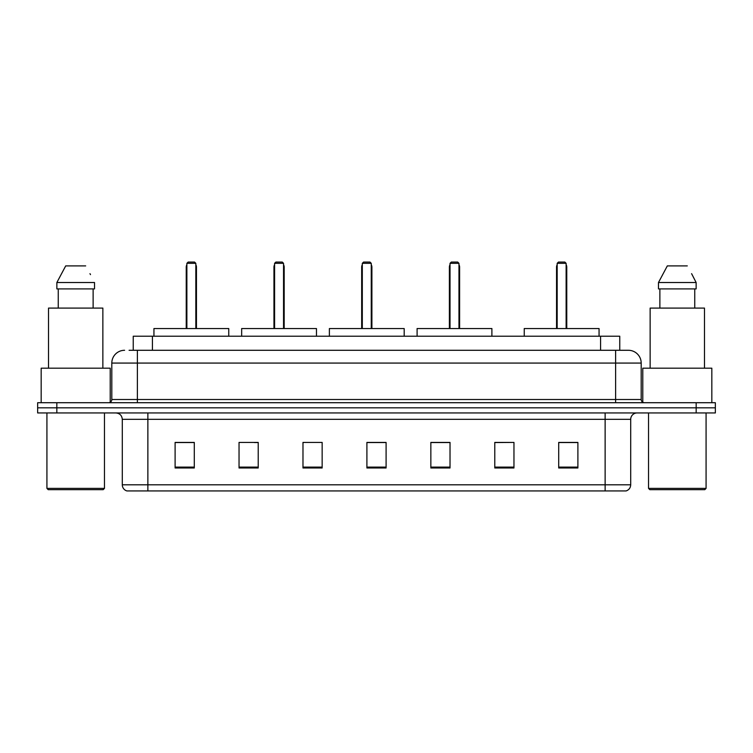 <?xml version="1.0" encoding="UTF-8"?>
<svg xmlns="http://www.w3.org/2000/svg" width="753" height="753" viewBox="0 0 753 753"><rect width="100%" height="100%" fill="white"/><g stroke="black" fill="none" stroke-linecap="round" stroke-linejoin="round"><path stroke-width="1.13" d="M129.083 350.286L137.385 350.286L129.083 350.286L133.243 350.286L133.243 336.224L619.757 336.224L619.757 350.286M124.603 350.286A12.782 12.782 0 0 0 111.811 363.078L111.811 399.514A3.2 3.2 0 0 1 108.62 402.714M641.189 363.078L137.385 363.078L137.385 350.286L628.397 350.286A12.782 12.782 0 0 1 641.189 363.078L641.189 399.514C641.377 401.462 642.441 402.526 644.38 402.714M56.833 402.714L37.65 402.714L37.65 407.825L56.833 407.825L37.65 407.825L37.65 412.945L56.833 412.945L56.833 407.825L696.167 407.825L56.833 407.825L56.833 402.714L696.167 402.714L696.167 407.825L715.35 407.825L696.167 407.825L696.167 412.945L56.833 412.945M696.167 412.945L715.35 412.945L715.35 402.714L696.167 402.714M628.209 350.286L623.917 350.286M630.703 484.8C630.525 487.869 628.99 489.911 626.101 490.937L605.13 490.937L605.13 484.8L630.703 484.8L630.703 419.336A6.391 6.391 0 0 1 637.094 412.945M605.13 490.937L126.899 490.937A6.391 6.391 0 0 1 122.297 484.8L122.297 419.336C121.92 415.449 119.793 413.322 115.906 412.945M577.89 467.99L577.89 442.416L558.707 442.416L558.707 467.99L577.89 467.99M513.96 467.99L513.96 442.416L494.777 442.416L494.777 467.99L513.96 467.99M450.021 467.99L450.021 442.416L430.848 442.416L430.848 467.99L450.021 467.99M194.293 467.99L194.293 442.416L175.11 442.416L175.11 467.99L194.293 467.99M258.223 467.99L258.223 442.416L239.04 442.416L239.04 467.99L258.223 467.99M322.152 467.99L322.152 442.416L302.979 442.416L302.979 467.99L322.152 467.99M386.091 467.99L386.091 442.416L366.909 442.416L366.909 467.99L386.091 467.99M593.496 490.937L147.87 490.937L147.87 484.8L605.13 484.8L605.13 419.336L122.297 419.336M513.96 442.416L494.777 442.548L513.96 442.416M302.979 442.548L303.675 442.548M254.448 442.548L258.223 442.548M386.091 442.548L366.909 442.548M194.293 442.548L175.11 442.548M450.021 442.548L430.848 442.548M577.89 442.548L558.707 442.548M103.18 489.666L48.201 489.666L46.921 488.386L104.46 488.386L103.18 489.666M46.921 412.945L46.921 488.386M104.46 412.945L104.46 488.386M110.211 402.281L110.211 368.189L41.17 368.189L41.17 402.714M102.86 368.189L102.86 308.09L48.521 308.09L48.521 368.189M93.127 288.907L93.127 308.09L93.127 288.907M56.861 282.516L65.709 265.894L56.861 282.516L56.861 288.907L94.52 288.907L94.52 282.516L56.861 282.516M90.482 274.619L89.974 273.659M58.254 288.907L58.254 308.09M85.673 265.894L65.709 265.894M228.752 336.224L228.752 328.553L153.941 328.553L153.941 336.224M186.876 263.334L188.146 262.063L194.547 262.063L195.827 263.334L186.876 263.334L186.876 328.553M195.827 263.334L195.827 328.553M196.458 328.553L196.458 267.174A5.111 5.111 0 0 0 195.827 264.698M186.236 328.553L186.236 267.174L186.876 267.174M704.799 489.666L649.82 489.666L648.54 488.386L706.079 488.386L704.799 489.666M648.54 412.945L648.54 488.386M706.079 412.945L706.079 488.386M711.83 402.714L711.83 368.189L642.789 368.189L642.789 402.281M704.479 368.189L704.479 308.09L650.14 308.09L650.14 368.189M692.101 274.619L696.139 282.516L658.48 282.516L667.327 265.894L658.48 282.516L658.48 288.907L696.139 288.907L696.139 282.516L696.139 288.907M696.139 282.516L691.593 273.659M659.873 288.907L659.873 308.09M694.746 308.09L694.746 288.907M687.291 265.894L667.327 265.894M316.467 336.224L316.467 328.553L241.666 328.553L241.666 336.224M274.591 263.334L275.871 262.063L282.262 262.063L283.542 263.334L274.591 263.334L274.591 328.553M283.542 263.334L283.542 328.553M284.182 328.553L284.182 267.174A5.111 5.111 0 0 0 283.542 264.698M273.951 328.553L273.951 267.174L274.591 267.174M404.182 336.224L404.182 328.553L329.381 328.553L329.381 336.224M362.306 263.334L363.586 262.063L369.977 262.063L371.257 263.334L362.306 263.334L362.306 328.553M371.257 263.334L371.257 328.553M371.897 328.553L371.897 267.174A5.111 5.111 0 0 0 371.257 264.698M361.666 328.553L361.666 267.174L362.306 267.174M491.897 336.224L491.897 328.553L417.096 328.553L417.096 336.224M450.021 263.334L451.301 262.063L457.692 262.063L458.972 263.334L450.021 263.334L450.021 328.553M458.972 263.334L458.972 328.553M459.612 328.553L459.612 267.174A5.111 5.111 0 0 0 458.972 264.698M449.381 328.553L449.381 267.174L450.021 267.174M599.059 336.224L599.059 328.553L524.248 328.553L524.248 336.224M557.173 263.334L558.453 262.063L564.854 262.063L566.124 263.334L557.173 263.334L557.173 328.553M566.124 263.334L566.124 328.553M566.764 328.553L566.764 267.174A5.111 5.111 0 0 0 566.124 264.698M556.542 328.553L556.542 267.174L557.173 267.174M152.426 350.286L152.426 336.224M600.574 350.286L600.574 336.224M137.385 402.714L137.385 363.078L111.811 363.078M111.811 399.514L641.189 399.514M615.615 350.286L615.615 402.714M605.13 412.945L605.13 419.336L630.703 419.336M122.297 484.8L147.87 484.8L147.87 412.945M386.091 467.105L366.909 467.105M322.152 467.105L302.979 467.105M258.223 467.105L239.04 467.105M194.293 467.105L175.11 467.105M450.021 467.105L430.848 467.105M513.96 467.105L494.777 467.105M577.89 467.105L558.707 467.105M195.827 267.174L196.458 267.174M283.542 267.174L284.182 267.174M371.257 267.174L371.897 267.174M458.972 267.174L459.612 267.174M566.124 267.174L566.764 267.174M186.876 264.698A5.111 5.111 0 0 0 186.236 267.174M274.591 264.698A5.111 5.111 0 0 0 273.951 267.174M362.306 264.698A5.111 5.111 0 0 0 361.666 267.174M450.021 264.698A5.111 5.111 0 0 0 449.381 267.174M557.173 264.698A5.111 5.111 0 0 0 556.542 267.174"/></g></svg>
